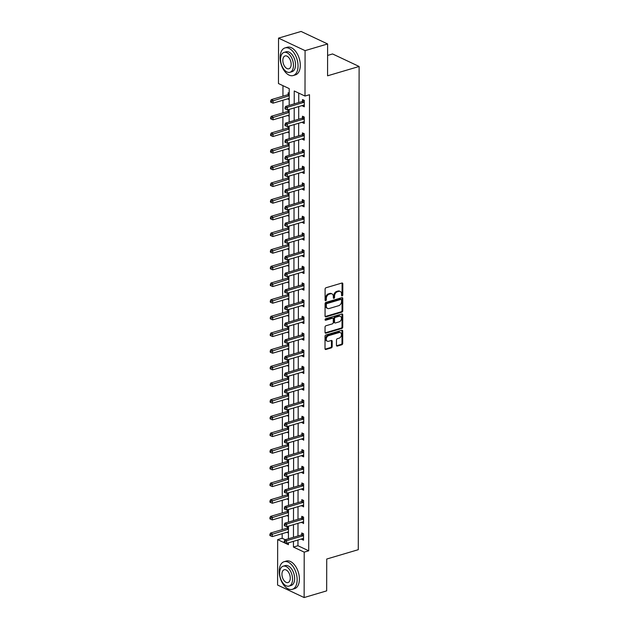<?xml version="1.0" encoding="UTF-8"?>
<svg xmlns="http://www.w3.org/2000/svg" width="629" height="629" viewBox="0 0 629 629"><rect width="100%" height="100%" fill="white"/><g stroke="black" fill="none" stroke-linecap="round" stroke-linejoin="round"><path stroke-width="0.94" d="M342.168 295.882A0.794 0.574 115.2 0 0 342.789 294.97L342.805 283.821A1.132 0.818 115.2 0 0 341.924 283.034L325.995 287.752A1.132 0.818 115.2 0 0 325.107 289.065L325.091 300.206A0.794 0.574 115.2 0 0 326.325 299.836L326.325 298.398A3.617 2.626 115.2 0 1 329.164 294.207L330.492 293.814A3.617 2.626 115.2 0 1 332.033 293.892A3.617 2.626 115.2 0 1 333.323 296.33L333.315 297.769A0.794 0.574 115.2 0 0 334.557 297.407L334.557 295.96A3.617 2.626 115.2 0 1 337.396 291.77L338.724 291.376A3.617 2.626 115.2 0 1 340.258 291.455A3.617 2.626 115.2 0 1 341.547 293.892L341.547 295.331A0.794 0.574 115.2 0 0 342.168 295.882M341.563 295.496A0.794 0.574 115.2 0 0 342.066 294.631L342.09 283.482A1.132 0.818 115.2 0 0 341.987 283.019M325.107 300.371A0.794 0.574 115.2 0 0 325.61 299.498L325.61 298.06L326.325 298.398M333.331 297.934A0.794 0.574 115.2 0 0 333.842 297.069L333.842 295.622L334.557 295.96M336.46 345.297A1.132 0.818 115.2 0 0 337.348 346.084L341.814 344.763A1.132 0.818 115.2 0 0 342.703 343.45L342.726 331.074A1.132 0.818 115.2 0 0 341.838 330.288L325.908 335.005A1.132 0.818 115.2 0 0 325.028 336.318L325.004 348.694A1.132 0.818 115.2 0 0 325.885 349.48L331.286 347.884A1.132 0.818 115.2 0 0 332.167 346.571L332.183 341.272A1.132 0.818 115.2 0 0 331.294 340.486L328.621 341.28A3.027 2.194 115.2 0 1 327.332 341.209A3.027 2.194 115.2 0 1 326.357 338.355A3.027 2.194 115.2 0 1 328.629 335.666L339.117 332.56A3.027 2.194 115.2 0 1 340.399 332.631A3.027 2.194 115.2 0 1 341.382 335.493A3.027 2.194 115.2 0 1 339.11 338.174L337.356 338.693A1.132 0.818 115.2 0 0 336.476 340.006L336.46 345.297M289.191 105.35L289.222 88.61L278.458 83.539L278.537 38.125L301.079 31.45L327.623 43.959L327.567 75.81L359.12 66.47L358.278 549.691L326.726 559.032L326.663 590.875L304.129 597.55L277.586 585.041L277.664 539.619L288.42 544.69L288.428 542.827M327.623 43.959L305.081 50.635L305.002 96.048L294.238 90.977L294.223 103.864M297.965 540.004L297.949 545.728L308.713 550.8L309.507 94.72L305.002 96.048M308.713 550.8L304.208 552.136L304.129 597.55M341.869 312.141A1.132 0.818 115.2 0 0 342.758 310.836L342.781 298.453A1.132 0.818 115.2 0 0 341.901 297.666L325.971 302.384A1.132 0.818 115.2 0 0 325.083 303.697L325.059 316.072A1.132 0.818 115.2 0 0 325.94 316.859L341.869 312.141L341.154 311.803A1.132 0.818 115.2 0 0 342.042 310.498L342.066 298.115A1.132 0.818 115.2 0 0 341.956 297.651M342.75 314.767L342.734 327.143A1.132 0.818 115.2 0 1 341.846 328.456L325.916 333.166A1.132 0.818 115.2 0 1 325.028 332.379L325.044 327.088A1.132 0.818 115.2 0 1 325.924 325.775L332.387 323.864A1.132 0.818 115.2 0 0 333.276 322.551L333.284 319.037A1.132 0.818 115.2 0 0 332.395 318.25L325.673 320.24A0.794 0.574 115.2 0 1 325.673 318.769L341.869 313.981A1.132 0.818 115.2 0 1 342.75 314.767L342.034 314.429L342.011 326.805L342.734 327.143M359.12 66.47L332.576 53.952L327.599 55.431M298.744 93.1L298.728 102.527M298.72 106.576L298.696 119.195M298.689 123.245L298.665 135.864M298.665 139.913L298.641 152.54M298.633 156.59L298.61 169.209M298.602 173.258L298.578 185.877M298.571 189.927L298.555 202.546M298.547 206.595L298.523 219.222M298.516 223.271L298.492 235.891M298.484 239.94L298.468 252.559M298.461 256.608L298.437 269.228M298.429 273.277L298.405 285.904M298.398 289.945L298.374 302.573M298.374 306.622L298.35 319.241M298.343 323.29L298.319 335.91M298.311 339.959L298.288 352.578M298.28 356.627L298.264 369.254M298.256 373.304L298.232 385.923M298.225 389.972L298.201 402.591M298.193 406.641L298.177 419.26M298.17 423.309L298.146 435.936M298.138 439.986L298.115 452.605M298.107 456.654L298.083 469.273M298.083 473.322L298.06 485.942M298.052 489.991L298.028 502.618M298.02 506.667L297.997 519.287M297.989 523.336L297.973 535.955M302.494 105.46L302.494 105.955L304.287 106.796L304.294 100.388L302.502 99.539L302.502 101.269M302.463 122.128L302.463 122.624L304.255 123.465L304.263 117.057L302.47 116.208L302.47 117.938M302.431 138.797L302.431 139.292L304.224 140.141L304.239 133.725L302.447 132.884L302.439 134.614M302.407 155.473L302.4 155.961L304.2 156.81L304.208 150.394L302.415 149.553L302.407 151.282M302.376 172.142L302.376 172.637L304.169 173.478L304.177 167.07L302.384 166.221L302.384 167.951M302.345 188.81L302.345 189.305L304.137 190.147L304.153 183.739L302.352 182.89L302.352 184.619M302.313 205.479L302.313 205.974L304.106 206.823L304.122 200.407L302.329 199.566L302.321 201.296M302.29 222.155L304.082 223.492L304.09 217.076L302.297 216.234L302.297 217.964M302.258 238.823L304.051 240.16L304.059 233.752L302.266 232.903L302.266 234.633M302.227 255.492L302.227 255.987L304.019 256.829L304.035 250.421L302.242 249.571L302.234 251.301M302.203 272.16L302.203 272.656L303.996 273.497L304.004 267.089L302.211 266.24L302.211 267.97M302.172 288.829L302.172 289.324L303.964 290.173L303.972 283.758L302.179 282.916L302.179 284.646M302.14 305.505L303.933 306.842L303.949 300.426L302.156 299.585L302.148 301.315M302.117 322.174L302.109 322.669L303.909 323.51L303.917 317.102L302.124 316.253L302.117 317.983M302.085 338.842L302.085 339.338L303.878 340.179L303.886 333.771L302.093 332.922L302.093 334.652M302.054 355.511L302.054 356.006L303.846 356.855L303.862 350.439L302.062 349.598L302.062 351.328M302.022 372.187L303.815 373.524L303.831 367.108L302.038 366.267L302.03 367.996M301.999 388.856L301.999 389.351L303.791 390.192L303.799 383.784L302.006 382.935L302.006 384.665M301.967 405.524L301.967 406.019L303.76 406.861L303.768 400.453L301.975 399.604L301.975 401.333M301.936 422.193L301.936 422.688L303.728 423.537L303.744 417.121L301.951 416.28L301.944 418.01M301.912 438.869L303.705 440.206L303.713 433.79L301.92 432.949L301.92 434.678M301.881 455.538L301.881 456.033L303.673 456.874L303.681 450.466L301.889 449.617L301.889 451.347M301.849 472.206L301.849 472.701L303.642 473.543L303.658 467.135L301.865 466.286L301.857 468.015M301.826 488.875L301.818 489.37L303.618 490.219L303.626 483.803L301.834 482.962L301.826 484.692M301.794 505.551L303.587 506.888L303.595 500.472L301.802 499.63L301.802 501.36M301.763 522.219L303.555 523.556L303.571 517.148L301.771 516.299L301.771 518.029M301.731 538.888L301.731 539.383L303.524 540.225L303.54 533.817L301.747 532.967L301.739 534.697M282.964 85.662L282.94 96.19M282.932 100.239L282.916 112.858M282.908 116.908L282.885 129.527M282.877 133.576L282.853 146.203M282.846 150.245L282.822 162.872M282.822 166.921L282.798 179.54M282.791 183.589L282.767 196.209M282.759 200.258L282.736 212.877M282.728 216.926L282.712 229.554M282.704 233.603L282.68 246.222M282.673 250.271L282.649 262.891M282.641 266.94L282.625 279.559M282.618 283.608L282.594 296.235M282.586 300.285L282.563 312.904M282.555 316.953L282.531 329.572M282.531 333.622L282.507 346.241M282.5 350.29L282.476 362.917M282.468 366.966L282.445 379.586M282.437 383.635L282.421 396.254M282.413 400.303L282.39 412.923M282.382 416.972L282.358 429.599M282.35 433.64L282.335 446.268M282.327 450.317L282.303 462.936M282.295 466.985L282.272 479.605M282.264 483.654L282.24 496.273M282.24 500.322L282.217 512.949M282.209 516.999L282.185 529.618M282.177 533.667L282.169 538.29L285.228 539.729M289.214 93.273L288.153 92.778L288.153 94.507M288.145 98.698L289.198 99.689M288.121 109.713L288.121 111.176M288.113 115.366L289.175 116.357M288.467 109.611L289.183 109.949M288.098 126.382L288.09 127.844M288.082 132.035L289.143 133.026M288.444 126.28L289.151 126.618M288.066 143.05L288.066 144.521M288.058 148.703L289.112 149.702M288.412 142.948L289.128 143.286M288.035 159.727L288.035 161.189M288.027 165.38L289.081 166.37M288.381 159.624L289.096 159.955M288.011 176.395L288.003 177.858M287.996 182.048L289.057 183.039M288.349 176.293L289.065 176.631M287.98 193.064L287.98 194.526M287.972 198.717L289.026 199.708M288.326 192.961L289.033 193.3M287.948 209.732L287.948 211.202M287.94 215.385L288.994 216.376M288.294 209.63L289.01 209.968M287.917 226.401L287.917 227.871M287.909 232.062L288.97 233.052M288.263 226.298L288.978 226.637M287.893 243.077L287.885 244.539M287.878 248.73L288.939 249.721M288.239 242.975L288.947 243.305M287.862 259.746L287.862 261.208M287.854 265.399L288.908 266.389M288.208 259.643L288.923 259.981M287.83 276.414L287.83 277.876M287.823 282.067L288.884 283.058M288.176 276.312L288.892 276.65M287.807 293.083L287.799 294.553M287.791 298.736L288.853 299.734M288.153 292.98L288.86 293.318M287.775 309.759L287.775 311.221M287.767 315.412L288.821 316.403M288.121 309.657L288.837 309.987M287.744 326.427L287.744 327.89M287.736 332.081L288.79 333.071M288.09 326.325L288.805 326.663M287.72 343.096L287.712 344.558M287.705 348.749L288.766 349.74M288.058 342.994L288.774 343.332M287.689 359.764L287.689 361.235M287.681 365.418L288.735 366.416M288.035 359.662L288.742 360M287.657 376.441L287.657 377.903M287.65 382.094L288.703 383.085M288.003 376.339L288.719 376.669M287.626 393.109L287.626 394.572M287.618 398.762L288.68 399.753M287.972 393.007L288.687 393.345M287.602 409.778L287.595 411.24M287.587 415.431L288.648 416.422M287.948 409.676L288.656 410.014M287.571 426.446L287.571 427.917M287.563 432.099L288.617 433.09M287.917 426.344L288.632 426.682M287.539 443.115L287.539 444.585M287.532 448.776L288.593 449.766M287.885 443.013L288.601 443.351M287.516 459.791L287.508 461.254M287.5 465.444L288.562 466.435M287.862 459.689L288.569 460.019M287.484 476.46L287.484 477.922M287.477 482.113L288.53 483.103M287.83 476.357L288.546 476.696M287.453 493.128L287.453 494.598M287.445 498.781L288.499 499.772M287.799 493.026L288.514 493.364M287.429 509.797L287.422 511.267M287.414 515.458L288.475 516.448M287.767 509.694L288.483 510.033M287.398 526.473L287.39 527.935M287.39 532.126L288.444 533.117M287.744 526.371L288.452 526.701M278.537 38.125L305.081 50.635M282.169 538.29L277.664 539.619M288.436 538.778L288.459 526.159M288.459 522.109L288.483 509.49M288.491 505.441L288.514 492.814M288.522 488.764L288.546 476.145M288.554 472.096L288.569 459.477M288.577 455.427L288.601 442.808M288.609 438.759L288.632 426.132M288.64 422.083L288.656 409.463M288.664 405.414L288.687 392.795M288.695 388.746L288.719 376.126M288.727 372.077L288.75 359.45M288.75 355.409L288.774 342.781M288.782 338.732L288.805 326.113M288.813 322.064L288.837 309.444M288.845 305.395L288.86 292.776M288.868 288.727L288.892 276.1M288.9 272.05L288.923 259.431M288.931 255.382L288.947 242.763M288.955 238.713L288.978 226.094M288.986 222.045L289.01 209.418M289.018 205.368L289.041 192.749M289.041 188.7L289.065 176.081M289.073 172.032L289.096 159.412M289.104 155.363L289.128 142.736M289.136 138.687L289.151 126.067M289.159 122.018L289.183 109.399M293.452 541.341L293.444 547.065L304.208 552.136M294.215 107.913L294.191 120.532M294.183 124.581L294.16 137.201M294.152 141.25L294.128 153.869M294.128 157.918L294.105 170.545M294.097 174.595L294.073 187.214M294.065 191.263L294.042 203.882M294.034 207.932L294.018 220.551M294.01 224.6L293.987 237.227M293.979 241.269L293.955 253.896M293.947 257.945L293.932 270.564M293.924 274.614L293.9 287.233M293.892 291.282L293.869 303.909M293.861 307.951L293.837 320.578M293.837 324.627L293.814 337.246M293.806 341.295L293.782 353.915M293.774 357.964L293.751 370.583M293.743 374.632L293.727 387.26M293.719 391.309L293.696 403.928M293.688 407.977L293.664 420.597M293.657 424.646L293.641 437.265M293.633 441.314L293.609 453.941M293.601 457.991L293.578 470.61M293.57 474.659L293.546 487.278M293.546 491.328L293.523 503.947M293.515 507.996L293.491 520.623M293.484 524.665L293.46 537.292M297.949 545.728L293.444 547.065M288.145 99.185L289.198 98.879M302.494 105.955L304.287 105.42M302.463 122.624L304.255 122.089M288.113 115.862L289.175 115.547M302.431 139.292L304.232 138.757M288.082 132.53L289.143 132.216M302.4 155.961L304.2 155.434M288.058 149.199L289.112 148.884M302.376 172.637L304.169 172.102M288.027 165.867L289.088 165.553M302.345 189.305L304.137 188.771M287.996 182.544L289.057 182.229M302.313 205.974L304.114 205.439M287.964 199.212L289.026 198.898M302.29 222.642L304.082 222.116M287.94 215.881L289.002 215.566M302.258 239.311L304.051 238.784M287.909 232.549L288.97 232.235M302.227 255.987L304.027 255.453M287.878 249.218L288.939 248.911M302.203 272.656L303.996 272.121M287.854 265.894L288.908 265.58M302.172 289.324L303.964 288.797M287.823 282.563L288.884 282.248M302.14 305.993L303.941 305.466M287.791 299.231L288.853 298.917M302.109 322.669L303.909 322.134M287.767 315.9L288.821 315.593M302.085 339.338L303.878 338.803M287.736 332.576L288.797 332.261M302.054 356.006L303.846 355.479M287.705 349.244L288.766 348.93M302.022 372.675L303.823 372.148M287.673 365.913L288.735 365.598M301.999 389.351L303.791 388.816M287.65 382.581L288.703 382.267M301.967 406.019L303.76 405.485M287.618 399.258L288.68 398.943M301.936 422.688L303.736 422.153M287.587 415.926L288.648 415.612M301.912 439.356L303.705 438.83M287.563 432.595L288.617 432.28M301.881 456.033L303.673 455.498M287.532 449.263L288.593 448.949M301.849 472.701L303.65 472.167M287.5 465.94L288.562 465.625M301.818 489.37L303.618 488.835M287.477 482.608L288.53 482.294M301.794 506.038L303.587 505.512M287.445 499.277L288.507 498.962M301.763 522.707L303.555 522.18M287.414 515.945L288.475 515.631M301.731 539.383L303.532 538.849M287.382 532.614L288.444 532.307M340.258 291.455L339.542 291.117A3.617 2.626 115.2 0 0 338.009 291.038L338.724 291.376M333.842 295.622A3.617 2.626 115.2 0 1 336.68 291.431L338.009 291.038M332.033 293.892L331.31 293.554A3.617 2.626 115.2 0 0 329.777 293.476L330.492 293.814M325.61 298.06A3.617 2.626 115.2 0 1 328.448 293.861L329.777 293.476M325.162 316.536A1.132 0.818 115.2 0 0 325.224 316.521L341.154 311.803M341.539 299.978A0.794 0.574 115.2 0 0 340.918 299.428L326.938 303.563A0.794 0.574 115.2 0 0 326.317 304.483L326.317 306.001A3.617 2.626 115.2 0 0 327.607 308.438A3.617 2.626 115.2 0 0 329.14 308.524L338.701 305.694A3.617 2.626 115.2 0 0 341.539 301.495L341.539 299.978M341.256 299.443L340.541 299.105A0.794 0.574 115.2 0 0 340.203 299.089L340.918 299.428M327.607 308.438L326.883 308.1A3.617 2.626 115.2 0 1 325.602 305.663L325.602 304.145A0.794 0.574 115.2 0 1 326.223 303.225L340.203 299.089M325.138 332.843A1.132 0.818 115.2 0 0 325.193 332.827L341.122 328.118A1.132 0.818 115.2 0 0 342.011 326.805M332.875 318.274L332.159 317.936A1.132 0.818 115.2 0 0 331.68 317.912L325.075 319.87M339.094 321.875A3.027 2.194 115.2 0 0 341.366 319.194A3.027 2.194 115.2 0 0 340.383 316.332A3.027 2.194 115.2 0 0 339.102 316.269L335.406 317.362A1.132 0.818 115.2 0 0 334.518 318.667L334.51 322.182A1.132 0.818 115.2 0 0 335.399 322.968L339.094 321.875M340.383 316.332L339.668 315.994A3.027 2.194 115.2 0 0 338.386 315.931L339.102 316.269M334.919 322.944L334.196 322.606A1.132 0.818 115.2 0 1 333.795 321.844L333.802 318.329A1.132 0.818 115.2 0 1 334.691 317.024L338.386 315.931M342.034 314.429A1.132 0.818 115.2 0 0 341.932 313.965M340.399 332.631L339.684 332.293A3.027 2.194 115.2 0 0 338.402 332.222L339.117 332.56M327.332 341.209L326.616 340.871A3.027 2.194 115.2 0 1 325.641 338.017A3.027 2.194 115.2 0 1 327.913 335.328L338.402 332.222M325.107 349.158A1.132 0.818 115.2 0 0 325.169 349.142L330.563 347.546A1.132 0.818 115.2 0 0 331.452 346.233L331.459 340.934A1.132 0.818 115.2 0 0 331.357 340.47M336.57 345.761A1.132 0.818 115.2 0 0 336.625 345.746L341.099 344.425A1.132 0.818 115.2 0 0 341.987 343.112L342.003 330.736A1.132 0.818 115.2 0 0 341.901 330.272M289.214 93.69L288.019 94.609A1.156 0.833 -64.8 0 1 287.681 94.782L271.272 99.641L273.065 100.491L273.065 103.156L289.206 98.383M289.206 95.71L271.351 101.387L270.635 101.041L270.635 102.11L271.351 102.448L271.351 101.387M273.065 103.156L271.351 102.448M270.635 101.041L271.272 99.641M303.823 102.393L302.03 101.552L285.621 106.403L287.414 107.252L303.823 102.393A1.156 0.833 115.2 0 0 304.161 102.22L304.294 102.118M285.7 108.149L284.984 107.811L284.984 108.88L285.7 109.218L285.7 108.149L287.414 107.252L287.406 109.926L303.815 105.067A1.156 0.833 115.2 0 1 304.153 105.043L304.287 105.067M302.03 101.552A1.156 0.833 115.2 0 0 302.368 101.371L303.893 100.192M285.621 106.403L284.984 107.811M285.7 109.218L287.406 109.926M298.044 65.966A14.404 8.326 -106.5 0 0 284.992 47.93A14.404 8.326 -106.5 0 0 280.109 57.514A14.404 8.326 -106.5 0 0 293.161 75.551A14.404 8.326 -106.5 0 0 298.044 65.966M293.161 75.551L295.418 74.882A14.404 8.326 -106.5 0 0 300.3 65.306A14.404 8.326 -106.5 0 0 287.241 47.261L284.992 47.93M284.056 52.411L286.132 51.798A10.371 5.991 73.5 0 1 295.536 64.787A10.371 5.991 73.5 0 1 292.021 71.682L289.945 72.296A10.371 5.991 -106.5 0 0 293.46 65.4A10.371 5.991 -106.5 0 0 284.056 52.411A10.371 5.991 -106.5 0 0 280.55 59.315A10.371 5.991 -106.5 0 0 289.945 72.296M282.838 60.392A6.683 3.86 -106.5 0 0 288.9 68.765A6.683 3.86 -106.5 0 0 291.164 64.315A6.683 3.86 -106.5 0 0 285.102 55.95A6.683 3.86 -106.5 0 0 282.838 60.392M297.147 579.757A14.404 8.326 -106.5 0 0 284.088 561.721A14.404 8.326 -106.5 0 0 279.213 571.305A14.404 8.326 -106.5 0 0 292.265 589.342A14.404 8.326 -106.5 0 0 297.147 579.757M292.265 589.342L294.521 588.673A14.404 8.326 -106.5 0 0 299.404 579.089A14.404 8.326 -106.5 0 0 286.344 561.052L284.088 561.721M283.16 566.202L285.236 565.589A10.371 5.991 73.5 0 1 294.639 578.578A10.371 5.991 73.5 0 1 291.125 585.473L289.049 586.086A10.371 5.991 -106.5 0 0 292.564 579.191A10.371 5.991 -106.5 0 0 283.16 566.202A10.371 5.991 -106.5 0 0 279.646 573.098A10.371 5.991 -106.5 0 0 289.049 586.086M281.941 574.183A6.683 3.86 -106.5 0 0 288.003 582.556A6.683 3.86 -106.5 0 0 290.268 578.106A6.683 3.86 -106.5 0 0 284.206 569.74A6.683 3.86 -106.5 0 0 281.941 574.183M289.183 110.358L287.988 111.278A1.156 0.833 -64.8 0 1 287.65 111.459L271.241 116.31L273.033 117.159L273.033 119.832L289.175 115.052M289.175 112.379L271.327 118.055L270.612 117.717L270.604 118.787L271.327 119.125L271.327 118.055M273.033 119.832L271.327 119.125M270.612 117.717L271.241 116.31M289.151 127.027L287.956 127.946A1.156 0.833 -64.8 0 1 287.626 128.127L271.217 132.986L273.01 133.828L273.002 136.501L289.143 131.72M289.151 129.047L271.296 134.724L270.58 134.386L270.58 135.455L271.296 135.793L271.296 134.724M273.002 136.501L271.296 135.793M270.58 134.386L271.217 132.986M303.791 119.062L301.999 118.221L285.59 123.08L287.382 123.921L303.791 119.062A1.156 0.833 115.2 0 0 304.129 118.889L304.263 118.787M285.676 124.817L284.953 124.479L284.953 125.548L285.668 125.886L285.676 124.817L287.382 123.921L287.382 126.594L303.791 121.735A1.156 0.833 115.2 0 1 304.129 121.712L304.255 121.735M301.999 118.221A1.156 0.833 115.2 0 0 302.337 118.04L303.862 116.868M285.59 123.08L284.953 124.479M285.668 125.886L287.382 126.594M303.768 135.738L301.975 134.889L285.566 139.748L287.359 140.589L303.768 135.738A1.156 0.833 115.2 0 0 304.098 135.557L304.232 135.455M285.645 141.486L284.929 141.148L284.921 142.217L285.645 142.555L285.645 141.486L287.359 140.589L287.351 143.263L303.76 138.404A1.156 0.833 115.2 0 1 304.098 138.388L304.232 138.411M301.975 134.889A1.156 0.833 115.2 0 0 302.305 134.716L303.831 133.537M285.566 139.748L284.929 141.148M285.645 142.555L287.351 143.263M289.12 143.695L287.933 144.623A1.156 0.833 -64.8 0 1 287.595 144.796L271.185 149.655L272.978 150.496L272.97 153.169L289.112 148.397M289.12 145.724L271.264 151.392L270.549 151.054L270.549 152.124L271.264 152.462L271.264 151.392M272.97 153.169L271.264 152.462M270.549 151.054L271.185 149.655M289.096 160.371L287.901 161.291A1.156 0.833 -64.8 0 1 287.563 161.464L271.154 166.323L272.947 167.172L272.947 169.838L289.088 165.065M289.088 162.392L271.241 168.061L270.517 167.723L270.517 168.792L271.233 169.13L271.241 168.061M272.947 169.838L271.233 169.13M270.517 167.723L271.154 166.323M289.065 177.04L287.87 177.96A1.156 0.833 -64.8 0 1 287.539 178.141L271.13 182.992L272.923 183.841L272.915 186.514L289.057 181.734M289.065 179.061L271.209 184.737L270.494 184.399L270.494 185.469L271.209 185.807L271.209 184.737M272.915 186.514L271.209 185.807M270.494 184.399L271.13 182.992M303.736 152.407L301.944 151.558L285.535 156.417L287.327 157.266L303.736 152.407A1.156 0.833 115.2 0 0 304.074 152.226L304.208 152.124M285.613 158.154L284.898 157.816L284.898 158.885L285.613 159.223L285.613 158.154L287.327 157.266L287.319 159.931L303.728 155.08A1.156 0.833 115.2 0 1 304.066 155.056L304.2 155.08M301.944 151.558A1.156 0.833 115.2 0 0 302.282 151.385L303.799 150.205M285.535 156.417L284.898 157.816M285.613 159.223L287.319 159.931M303.705 169.075L301.912 168.234L285.503 173.085L287.296 173.934L303.705 169.075A1.156 0.833 115.2 0 0 304.043 168.902L304.177 168.8M285.59 174.831L284.866 174.492L284.866 175.562L285.582 175.9L285.59 174.831L287.296 173.934L287.296 176.607L303.705 171.748A1.156 0.833 115.2 0 1 304.035 171.725L304.169 171.748M301.912 168.234A1.156 0.833 115.2 0 0 302.25 168.053L303.776 166.874M285.503 173.085L284.866 174.492M285.582 175.9L287.296 176.607M303.681 185.744L301.881 184.902L285.472 189.761L287.272 190.603L303.681 185.744A1.156 0.833 115.2 0 0 304.011 185.571L304.145 185.469M285.558 191.499L284.843 191.161L284.835 192.23L285.558 192.568L285.558 191.499L287.272 190.603L287.264 193.276L303.673 188.417A1.156 0.833 115.2 0 1 304.011 188.393L304.145 188.417M301.881 184.902A1.156 0.833 115.2 0 0 302.219 184.722L303.744 183.55M285.472 189.761L284.843 191.161M285.558 192.568L287.264 193.276M289.033 193.708L287.846 194.628A1.156 0.833 -64.8 0 1 287.508 194.809L271.099 199.668L272.892 200.509L272.884 203.183L289.026 198.402M289.033 195.729L271.178 201.406L270.462 201.068L270.462 202.137L271.178 202.475L271.178 201.406M272.884 203.183L271.178 202.475M270.462 201.068L271.099 199.668M303.65 202.42L301.857 201.571L285.448 206.43L287.241 207.271L303.65 202.42A1.156 0.833 115.2 0 0 303.988 202.239L304.114 202.137M285.527 208.168L284.811 207.829L284.811 208.899L285.527 209.237L285.527 208.168L287.241 207.271L287.233 209.944L303.642 205.085A1.156 0.833 115.2 0 1 303.98 205.07L304.114 205.093M301.857 201.571A1.156 0.833 115.2 0 0 302.195 201.398L303.713 200.219M285.448 206.43L284.811 207.829M285.527 209.237L287.233 209.944M289.01 210.377L287.815 211.305A1.156 0.833 -64.8 0 1 287.477 211.478L271.068 216.337L272.86 217.178L272.86 219.851L289.002 215.071M289.002 212.405L271.154 218.074L270.431 217.736L270.431 218.806L271.146 219.144L271.154 218.074M272.86 219.851L271.146 219.144M270.431 217.736L271.068 216.337M303.618 219.089L301.826 218.239L285.417 223.098L287.209 223.948L303.618 219.089A1.156 0.833 115.2 0 0 303.956 218.908L304.09 218.806M285.495 224.836L284.78 224.498L284.78 225.567L285.495 225.905L285.495 224.836L287.209 223.948L287.209 226.613L303.618 221.762A1.156 0.833 115.2 0 1 303.949 221.738L304.082 221.762M301.826 218.239A1.156 0.833 115.2 0 0 302.164 218.066L303.689 216.887M285.417 223.098L284.78 224.498M285.495 225.905L287.209 226.613M288.978 227.053L287.783 227.973A1.156 0.833 -64.8 0 1 287.445 228.146L271.036 233.005L272.837 233.854L272.829 236.52L288.97 231.747M288.978 229.074L271.123 234.743L270.407 234.405L270.399 235.474L271.123 235.812L271.123 234.743M272.829 236.52L271.123 235.812M270.407 234.405L271.036 233.005M303.587 235.757L301.794 234.916L285.385 239.767L287.178 240.616L303.587 235.757A1.156 0.833 115.2 0 0 303.925 235.584L304.059 235.482M285.472 241.512L284.756 241.174L284.748 242.244L285.472 242.582L285.472 241.512L287.178 240.616L287.178 243.289L303.587 238.43A1.156 0.833 115.2 0 1 303.925 238.407L304.051 238.43M301.794 234.916A1.156 0.833 115.2 0 0 302.132 234.735L303.658 233.556M285.385 239.767L284.756 241.174M285.472 242.582L287.178 243.289M288.947 243.722L287.76 244.642A1.156 0.833 -64.8 0 1 287.422 244.823L271.013 249.674L272.805 250.523L272.797 253.196L288.939 248.416M288.947 245.742L271.091 251.419L270.376 251.081L270.376 252.15L271.091 252.488L271.091 251.419M272.797 253.196L271.091 252.488M270.376 251.081L271.013 249.674M303.563 252.426L301.771 251.584L285.362 256.443L287.154 257.285L303.563 252.426A1.156 0.833 115.2 0 0 303.901 252.253L304.027 252.15M285.44 258.181L284.725 257.843L284.725 258.912L285.44 259.25L285.44 258.181L287.154 257.285L287.146 259.958L303.555 255.099A1.156 0.833 115.2 0 1 303.893 255.075L304.027 255.099M301.771 251.584A1.156 0.833 115.2 0 0 302.101 251.403L303.626 250.232M285.362 256.443L284.725 257.843M285.44 259.25L287.146 259.958M288.923 260.39L287.728 261.31A1.156 0.833 -64.8 0 1 287.39 261.491L270.981 266.35L272.774 267.191L272.774 269.865L288.915 265.084M288.915 262.411L271.06 268.088L270.344 267.75L270.344 268.819L271.06 269.157L271.06 268.088M272.774 269.865L271.06 269.157M270.344 267.75L270.981 266.35M303.532 269.102L301.739 268.253L285.33 273.112L287.123 273.953L303.532 269.102A1.156 0.833 115.2 0 0 303.87 268.921L304.004 268.819M285.409 274.849L284.693 274.511L284.693 275.581L285.409 275.919L285.409 274.849L287.123 273.953L287.115 276.626L303.524 271.767A1.156 0.833 115.2 0 1 303.862 271.744L303.996 271.767M301.739 268.253A1.156 0.833 115.2 0 0 302.077 268.072L303.603 266.9M285.33 273.112L284.693 274.511M285.409 275.919L287.115 276.626M288.892 277.059L287.697 277.979A1.156 0.833 -64.8 0 1 287.359 278.16L270.95 283.019L272.742 283.86L272.742 286.533L288.884 281.753M288.884 279.087L271.036 284.756L270.321 284.418L270.313 285.487L271.036 285.825L271.036 284.756M272.742 286.533L271.036 285.825M270.321 284.418L270.95 283.019M303.5 285.77L301.708 284.921L285.299 289.78L287.091 290.629L303.5 285.77A1.156 0.833 115.2 0 0 303.838 285.59L303.972 285.487M285.385 291.518L284.662 291.18L284.662 292.249L285.377 292.587L285.385 291.518L287.091 290.629L287.091 293.295L303.5 288.444A1.156 0.833 115.2 0 1 303.838 288.42L303.964 288.444M301.708 284.921A1.156 0.833 115.2 0 0 302.046 284.748L303.571 283.569M285.299 289.78L284.662 291.18M285.377 292.587L287.091 293.295M288.86 293.735L287.665 294.655A1.156 0.833 -64.8 0 1 287.335 294.828L270.926 299.687L272.719 300.536L272.711 303.202L288.853 298.429M288.86 295.756L271.005 301.425L270.289 301.087L270.289 302.156L271.005 302.494L271.005 301.425M272.711 303.202L271.005 302.494M270.289 301.087L270.926 299.687M303.477 302.439L301.684 301.59L285.275 306.449L287.068 307.298L303.477 302.439A1.156 0.833 115.2 0 0 303.807 302.258L303.941 302.156M285.354 308.194L284.638 307.856L284.63 308.918L285.354 309.256L285.354 308.194L287.068 307.298L287.06 309.971L303.469 305.112A1.156 0.833 115.2 0 1 303.807 305.089L303.941 305.112M301.684 301.59A1.156 0.833 115.2 0 0 302.014 301.417L303.54 300.237M285.275 306.449L284.638 307.856M285.354 309.256L287.06 309.971M288.829 310.404L287.642 311.324A1.156 0.833 -64.8 0 1 287.304 311.497L270.895 316.356L272.687 317.205L272.679 319.878L288.821 315.098M288.829 312.424L270.973 318.101L270.258 317.763L270.258 318.824L270.973 319.162L270.973 318.101M272.679 319.878L270.973 319.162M270.258 317.763L270.895 316.356M303.445 319.107L301.653 318.266L285.244 323.117L287.036 323.966L303.445 319.107A1.156 0.833 115.2 0 0 303.783 318.934L303.917 318.832M285.322 324.863L284.607 324.525L284.607 325.594L285.322 325.932L285.322 324.863L287.036 323.966L287.028 326.64L303.437 321.781A1.156 0.833 115.2 0 1 303.776 321.757L303.909 321.781M301.653 318.266A1.156 0.833 115.2 0 0 301.991 318.085L303.508 316.906M285.244 323.117L284.607 324.525M285.322 325.932L287.028 326.64M288.805 327.072L287.61 327.992A1.156 0.833 -64.8 0 1 287.272 328.173L270.863 333.024L272.656 333.873L272.656 336.546L288.797 331.766M288.797 329.093L270.95 334.77L270.226 334.431L270.226 335.501L270.942 335.839L270.95 334.77M272.656 336.546L270.942 335.839M270.226 334.431L270.863 333.024M303.414 335.776L301.621 334.935L285.212 339.794L287.005 340.635L303.414 335.776A1.156 0.833 115.2 0 0 303.752 335.603L303.886 335.501M285.299 341.531L284.575 341.193L284.575 342.262L285.291 342.601L285.299 341.531L287.005 340.635L287.005 343.308L303.414 338.449A1.156 0.833 115.2 0 1 303.744 338.426L303.878 338.449M301.621 334.935A1.156 0.833 115.2 0 0 301.959 334.754L303.485 333.582M285.212 339.794L284.575 341.193M285.291 342.601L287.005 343.308M288.774 343.741L287.579 344.661A1.156 0.833 -64.8 0 1 287.249 344.841L270.84 349.7L272.632 350.542L272.624 353.215L288.766 348.435M288.774 345.769L270.918 351.438L270.203 351.1L270.203 352.169L270.918 352.507L270.918 351.438M272.624 353.215L270.918 352.507M270.203 351.1L270.84 349.7M303.39 352.452L301.59 351.603L285.181 356.462L286.981 357.303L303.39 352.452A1.156 0.833 115.2 0 0 303.721 352.271L303.854 352.169M285.267 358.2L284.552 357.862L284.544 358.931L285.267 359.269L285.267 358.2L286.981 357.303L286.973 359.977L303.382 355.118A1.156 0.833 115.2 0 1 303.721 355.102L303.854 355.126M301.59 351.603A1.156 0.833 115.2 0 0 301.928 351.43L303.453 350.251M285.181 356.462L284.552 357.862M285.267 359.269L286.973 359.977M288.742 360.417L287.555 361.337A1.156 0.833 -64.8 0 1 287.217 361.51L270.808 366.369L272.601 367.21L272.593 369.883L288.735 365.111M288.742 362.438L270.887 368.107L270.171 367.768L270.171 368.838L270.887 369.176L270.887 368.107M272.593 369.883L270.887 369.176M270.171 367.768L270.808 366.369M303.359 369.121L301.566 368.272L285.157 373.131L286.95 373.98L303.359 369.121A1.156 0.833 115.2 0 0 303.697 368.94L303.823 368.838M285.236 374.868L284.52 374.53L284.52 375.599L285.236 375.938L285.236 374.868L286.95 373.98L286.942 376.645L303.351 371.794A1.156 0.833 115.2 0 1 303.689 371.77L303.823 371.794M301.566 368.272A1.156 0.833 115.2 0 0 301.904 368.099L303.422 366.919M285.157 373.131L284.52 374.53M285.236 375.938L286.942 376.645M288.719 377.086L287.524 378.005A1.156 0.833 -64.8 0 1 287.186 378.178L270.777 383.037L272.569 383.887L272.569 386.552L288.711 381.779M288.711 379.106L270.863 384.775L270.14 384.437L270.14 385.506L270.855 385.844L270.863 384.775M272.569 386.552L270.855 385.844M270.14 384.437L270.777 383.037M303.327 385.789L301.535 384.948L285.126 389.799L286.918 390.648L303.327 385.789A1.156 0.833 115.2 0 0 303.665 385.616L303.799 385.514M285.204 391.545L284.489 391.207L284.489 392.276L285.204 392.614L285.204 391.545L286.918 390.648L286.918 393.322L303.327 388.463A1.156 0.833 115.2 0 1 303.658 388.439L303.791 388.463M301.535 384.948A1.156 0.833 115.2 0 0 301.873 384.767L303.398 383.588M285.126 389.799L284.489 391.207M285.204 392.614L286.918 393.322M288.687 393.754L287.492 394.674A1.156 0.833 -64.8 0 1 287.154 394.855L270.745 399.706L272.546 400.555L272.538 403.228L288.68 398.448M288.68 395.775L270.832 401.451L270.116 401.113L270.108 402.183L270.832 402.521L270.832 401.451M272.538 403.228L270.832 402.521M270.116 401.113L270.745 399.706M303.296 402.458L301.503 401.617L285.094 406.476L286.887 407.317L303.296 402.458A1.156 0.833 115.2 0 0 303.634 402.285L303.768 402.183M285.181 408.213L284.465 407.875L284.457 408.944L285.181 409.282L285.181 408.213L286.887 407.317L286.887 409.99L303.296 405.131A1.156 0.833 115.2 0 1 303.634 405.107L303.76 405.131M301.503 401.617A1.156 0.833 115.2 0 0 301.841 401.436L303.367 400.264M285.094 406.476L284.465 407.875M285.181 409.282L286.887 409.99M288.656 410.423L287.469 411.342A1.156 0.833 -64.8 0 1 287.131 411.523L270.722 416.382L272.514 417.224L272.506 419.897L288.648 415.116M288.656 412.443L270.8 418.12L270.085 417.782L270.085 418.851L270.8 419.189L270.8 418.12M272.506 419.897L270.8 419.189M270.085 417.782L270.722 416.382M303.272 419.134L301.48 418.285L285.071 423.144L286.863 423.985L303.272 419.134A1.156 0.833 115.2 0 0 303.61 418.953L303.736 418.851M285.149 424.882L284.434 424.544L284.434 425.613L285.149 425.951L285.149 424.882L286.863 423.985L286.855 426.659L303.264 421.8A1.156 0.833 115.2 0 1 303.603 421.784L303.736 421.807M301.48 418.285A1.156 0.833 115.2 0 0 301.81 418.112L303.335 416.933M285.071 423.144L284.434 424.544M285.149 425.951L286.855 426.659M288.632 427.091L287.437 428.019A1.156 0.833 -64.8 0 1 287.099 428.192L270.69 433.051L272.483 433.892L272.483 436.565L288.625 431.785M288.625 429.12L270.769 434.788L270.053 434.45L270.053 435.52L270.769 435.858L270.769 434.788M272.483 436.565L270.769 435.858M270.053 434.45L270.69 433.051M303.241 435.803L301.448 434.954L285.039 439.813L286.832 440.662L303.241 435.803A1.156 0.833 115.2 0 0 303.579 435.622L303.713 435.52M285.118 441.55L284.402 441.212L284.402 442.281L285.118 442.619L285.118 441.55L286.832 440.662L286.824 443.327L303.233 438.476A1.156 0.833 115.2 0 1 303.571 438.452L303.705 438.476M301.448 434.954A1.156 0.833 115.2 0 0 301.786 434.781L303.312 433.601M285.039 439.813L284.402 441.212M285.118 442.619L286.824 443.327M288.601 443.767L287.406 444.687A1.156 0.833 -64.8 0 1 287.068 444.86L270.659 449.719L272.451 450.568L272.451 453.234L288.593 448.461M288.593 445.788L270.745 451.457L270.03 451.119L270.022 452.188L270.745 452.526L270.745 451.457M272.451 453.234L270.745 452.526M270.03 451.119L270.659 449.719M303.209 452.471L301.417 451.63L285.008 456.481L286.8 457.33L303.209 452.471A1.156 0.833 115.2 0 0 303.548 452.298L303.681 452.196M285.094 458.226L284.371 457.888L284.371 458.958L285.086 459.296L285.094 458.226L286.8 457.33L286.8 460.003L303.209 455.144A1.156 0.833 115.2 0 1 303.548 455.121L303.673 455.144M301.417 451.63A1.156 0.833 115.2 0 0 301.755 451.449L303.28 450.27M285.008 456.481L284.371 457.888M285.086 459.296L286.8 460.003M288.569 460.436L287.374 461.356A1.156 0.833 -64.8 0 1 287.044 461.537L270.635 466.388L272.428 467.237L272.42 469.91L288.562 465.13M288.569 462.457L270.714 468.133L269.998 467.795L269.998 468.864L270.714 469.203L270.714 468.133M272.42 469.91L270.714 469.203M269.998 467.795L270.635 466.388M303.186 469.14L301.385 468.298L284.984 473.157L286.777 473.999L303.186 469.14A1.156 0.833 115.2 0 0 303.516 468.967L303.65 468.864M285.063 474.895L284.347 474.557L284.339 475.626L285.063 475.964L285.063 474.895L286.777 473.999L286.769 476.672L303.178 471.813A1.156 0.833 115.2 0 1 303.516 471.789L303.65 471.813M301.385 468.298A1.156 0.833 115.2 0 0 301.723 468.118L303.249 466.946M284.984 473.157L284.347 474.557M285.063 475.964L286.769 476.672M288.538 477.104L287.351 478.024A1.156 0.833 -64.8 0 1 287.013 478.205L270.604 483.064L272.396 483.905L272.388 486.579L288.53 481.798M288.538 479.125L270.682 484.802L269.967 484.464L269.967 485.533L270.682 485.871L270.682 484.802M272.388 486.579L270.682 485.871M269.967 484.464L270.604 483.064M303.154 485.816L301.362 484.967L284.953 489.826L286.745 490.667L303.154 485.816A1.156 0.833 115.2 0 0 303.493 485.635L303.626 485.533M285.031 491.564L284.316 491.225L284.316 492.295L285.031 492.633L285.031 491.564L286.745 490.667L286.738 493.34L303.147 488.481A1.156 0.833 115.2 0 1 303.485 488.458L303.618 488.489M301.362 484.967A1.156 0.833 115.2 0 0 301.7 484.794L303.217 483.615M284.953 489.826L284.316 491.225M285.031 492.633L286.738 493.34M288.514 493.773L287.319 494.701A1.156 0.833 -64.8 0 1 286.981 494.874L270.572 499.733L272.365 500.574L272.365 503.247L288.507 498.467M288.507 495.801L270.659 501.47L269.935 501.132L269.935 502.201L270.651 502.54L270.659 501.47M272.365 503.247L270.651 502.54M269.935 501.132L270.572 499.733M303.123 502.485L301.33 501.635L284.921 506.494L286.714 507.344L303.123 502.485A1.156 0.833 115.2 0 0 303.461 502.304L303.595 502.201M285.008 508.232L284.284 507.894L284.284 508.963L285 509.301L285.008 508.232L286.714 507.344L286.714 510.009L303.123 505.158A1.156 0.833 115.2 0 1 303.453 505.134L303.587 505.158M301.33 501.635A1.156 0.833 115.2 0 0 301.668 501.462L303.194 500.283M284.921 506.494L284.284 507.894M285 509.301L286.714 510.009M288.483 510.449L287.288 511.369A1.156 0.833 -64.8 0 1 286.958 511.542L270.549 516.401L272.341 517.25L272.333 519.916L288.475 515.143M288.483 512.47L270.627 518.139L269.912 517.801L269.912 518.87L270.627 519.208L270.627 518.139M272.333 519.916L270.627 519.208M269.912 517.801L270.549 516.401M303.099 519.153L301.299 518.304L284.89 523.163L286.69 524.012L303.099 519.153A1.156 0.833 115.2 0 0 303.43 518.98L303.563 518.878M284.976 524.908L284.261 524.57L284.253 525.632L284.976 525.978L284.976 524.908L286.69 524.012L286.682 526.685L303.092 521.826A1.156 0.833 115.2 0 1 303.43 521.803L303.563 521.826M301.299 518.304A1.156 0.833 115.2 0 0 301.637 518.131L303.162 516.952M284.89 523.163L284.261 524.57M284.976 525.978L286.682 526.685M288.452 527.118L287.264 528.038A1.156 0.833 -64.8 0 1 286.926 528.211L270.517 533.07L272.31 533.919L272.302 536.592L288.444 531.812M288.452 529.138L270.596 534.815L269.88 534.477L269.88 535.538L270.596 535.884L270.596 534.815M272.302 536.592L270.596 535.884M269.88 534.477L270.517 533.07M303.068 535.822L301.275 534.98L284.866 539.831L286.659 540.681L303.068 535.822A1.156 0.833 115.2 0 0 303.406 535.649L303.532 535.546M284.945 541.577L284.229 541.239L284.229 542.308L284.945 542.646L284.945 541.577L286.659 540.681L286.651 543.354L303.06 538.495A1.156 0.833 115.2 0 1 303.398 538.471L303.532 538.495M301.275 534.98A1.156 0.833 115.2 0 0 301.613 534.799L303.131 533.628M284.866 539.831L284.229 541.239M284.945 542.646L286.651 543.354M342.066 294.631L342.789 294.97M325.61 299.498L326.325 299.836M333.842 297.069L334.557 297.407M336.68 291.431L337.396 291.77M328.448 293.861L329.164 294.207M342.09 283.482L342.805 283.821M325.224 316.521L325.94 316.859M342.066 298.115L342.781 298.453M342.042 310.498L342.758 310.836M326.223 303.225L326.938 303.563M325.602 304.145L326.317 304.483M325.602 305.663L326.317 306.001M341.122 328.118L341.846 328.456M325.193 332.827L325.916 333.166M331.68 317.912L332.395 318.25M325.107 319.972L325.673 320.24M334.691 317.024L335.406 317.362M333.802 318.329L334.518 318.667M333.795 321.844L334.51 322.182M327.913 335.328L328.629 335.666M331.459 340.934L332.183 341.272M331.452 346.233L332.167 346.571M330.563 347.546L331.286 347.884M325.169 349.142L325.885 349.48M342.003 330.736L342.726 331.074M341.987 343.112L342.703 343.45M341.099 344.425L341.814 344.763M336.625 345.746L337.348 346.084M288.019 94.609L289.206 95.168M287.681 94.782L289.206 95.506M304.161 102.22L302.368 101.371M287.988 111.278L289.183 111.836M287.65 111.459L289.175 112.174M287.956 127.946L289.151 128.513M287.626 128.127L289.151 128.843M304.129 118.889L302.337 118.04M304.098 135.557L302.305 134.716M287.933 144.623L289.12 145.181M287.595 144.796L289.12 145.519M287.901 161.291L289.088 161.85M287.563 161.464L289.088 162.188M287.87 177.96L289.065 178.518M287.539 178.141L289.065 178.856M304.074 152.226L302.282 151.385M304.043 168.902L302.25 168.053M304.011 185.571L302.219 184.722M287.846 194.628L289.033 195.194M287.508 194.809L289.033 195.525M303.988 202.239L302.195 201.398M287.815 211.305L289.002 211.863M287.477 211.478L289.002 212.201M303.956 218.908L302.164 218.066M287.783 227.973L288.978 228.531M287.445 228.146L288.978 228.87M303.925 235.584L302.132 234.735M287.76 244.642L288.947 245.2M287.422 244.823L288.947 245.538M303.901 252.253L302.101 251.403M287.728 261.31L288.915 261.876M287.39 261.491L288.915 262.207M303.87 268.921L302.077 268.072M287.697 277.979L288.892 278.545M287.359 278.16L288.884 278.875M303.838 285.59L302.046 284.748M287.665 294.655L288.86 295.213M287.335 294.828L288.86 295.551M303.807 302.258L302.014 301.417M287.642 311.324L288.829 311.882M287.304 311.497L288.829 312.22M303.783 318.934L301.991 318.085M287.61 327.992L288.797 328.558M287.272 328.173L288.797 328.888M303.752 335.603L301.959 334.754M287.579 344.661L288.774 345.227M287.249 344.841L288.774 345.557M303.721 352.271L301.928 351.43M287.555 361.337L288.742 361.895M287.217 361.51L288.742 362.233M303.697 368.94L301.904 368.099M287.524 378.005L288.711 378.564M287.186 378.178L288.711 378.902M303.665 385.616L301.873 384.767M287.492 394.674L288.687 395.232M287.154 394.855L288.687 395.57M303.634 402.285L301.841 401.436M287.469 411.342L288.656 411.909M287.131 411.523L288.656 412.239M303.61 418.953L301.81 418.112M287.437 428.019L288.625 428.577M287.099 428.192L288.625 428.915M303.579 435.622L301.786 434.781M287.406 444.687L288.601 445.246M287.068 444.86L288.593 445.584M303.548 452.298L301.755 451.449M287.374 461.356L288.569 461.914M287.044 461.537L288.569 462.252M303.516 468.967L301.723 468.118M287.351 478.024L288.538 478.59M287.013 478.205L288.538 478.921M303.493 485.635L301.7 484.794M287.319 494.701L288.507 495.259M286.981 494.874L288.507 495.597M303.461 502.304L301.668 501.462M287.288 511.369L288.483 511.927M286.958 511.542L288.483 512.265M303.43 518.98L301.637 518.131M287.264 528.038L288.452 528.596M286.926 528.211L288.452 528.934M303.406 535.649L301.613 534.799"/></g></svg>
